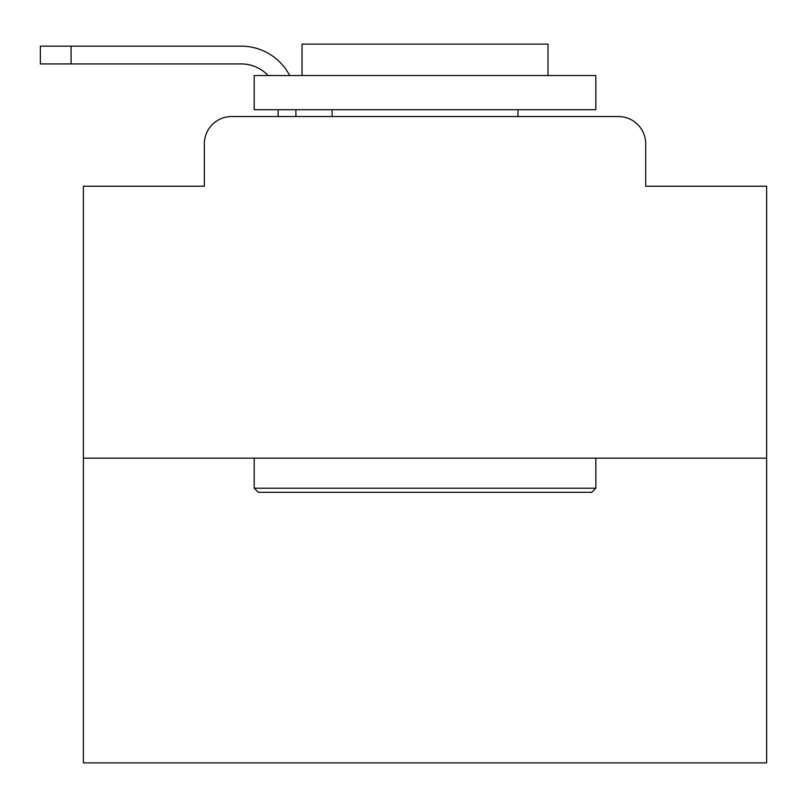 <?xml version="1.0" encoding="UTF-8"?>
<svg xmlns="http://www.w3.org/2000/svg" width="807" height="807" viewBox="0 0 807 807"><rect width="100%" height="100%" fill="white"/><g stroke="black" fill="none" stroke-linecap="round" stroke-linejoin="round"><path stroke-width="1.21" d="M204.332 143.868L204.332 186.225L204.332 143.868A27.327 27.327 0 0 1 231.659 116.531L278.122 116.531L278.122 109.702M766.65 458.164L83.393 458.164L83.393 762.887L766.65 762.887L766.65 186.225L645.711 186.225L645.711 143.868A27.327 27.327 0 0 0 618.384 116.531L231.659 116.531M83.393 458.164L83.393 186.225L204.332 186.225M295.887 109.702L295.887 116.531L318.432 116.531M531.611 116.531L618.384 116.531M645.711 186.225L645.711 143.868M268.106 75.535A36.9 36.9 0 0 0 241.222 63.924A36.9 36.9 0 0 1 268.106 75.535A36.9 36.9 0 0 0 241.222 63.924A36.9 36.9 0 0 1 268.106 75.535A36.9 36.9 0 0 0 241.222 63.924A36.9 36.9 0 0 1 268.106 75.535A36.9 36.9 0 0 0 241.222 63.924A36.9 36.9 0 0 1 268.106 75.535A36.9 36.9 0 0 0 241.222 63.924A36.9 36.9 0 0 1 268.106 75.535A36.9 36.9 0 0 0 241.222 63.924A36.9 36.9 0 0 1 268.106 75.535A36.9 36.9 0 0 0 241.222 63.924A36.9 36.9 0 0 1 268.106 75.535A36.9 36.9 0 0 0 241.222 63.924A36.9 36.9 0 0 1 268.106 75.535A36.9 36.9 0 0 0 241.222 63.924A36.9 36.9 0 0 1 268.106 75.535A36.9 36.9 0 0 0 241.222 63.924A36.9 36.9 0 0 1 268.106 75.535A36.9 36.9 0 0 0 241.222 63.924A36.9 36.9 0 0 1 268.106 75.535A36.9 36.9 0 0 0 241.222 63.924A36.9 36.9 0 0 1 268.106 75.535A36.9 36.9 0 0 0 241.222 63.924A36.9 36.9 0 0 1 268.106 75.535A36.9 36.9 0 0 0 241.222 63.924A36.9 36.9 0 0 1 268.106 75.535A36.9 36.9 0 0 0 241.222 63.924A36.9 36.9 0 0 1 268.106 75.535A36.9 36.9 0 0 0 241.222 63.924A36.9 36.9 0 0 1 268.106 75.535A36.9 36.9 0 0 0 241.222 63.924A36.9 36.9 0 0 1 268.106 75.535A36.9 36.9 0 0 0 241.222 63.924L40.35 63.924L40.35 46.16L241.222 46.16A54.664 54.664 0 0 1 289.693 75.535M71.097 46.16L241.222 46.16L71.097 46.16L241.222 46.16L71.097 46.16L241.222 46.16L71.097 46.16L241.222 46.16L71.097 46.16L241.222 46.16L71.097 46.16L241.222 46.16L71.097 46.16L241.222 46.16L71.097 46.16L241.222 46.16L71.097 46.16L241.222 46.16L71.097 46.16L241.222 46.16L71.097 46.16L241.222 46.16L71.097 46.16L241.222 46.16L71.097 46.16L241.222 46.16L71.097 46.16L241.222 46.16L71.097 46.16L241.222 46.16L71.097 46.16L241.222 46.16L71.097 46.16L241.222 46.16L71.097 46.16L71.097 63.924M591.733 492.32L258.311 492.32L254.205 488.225L595.838 488.225L591.733 492.32M254.205 75.535L595.838 75.535L595.838 109.702L254.205 109.702L254.205 75.535M548.003 75.535L548.003 44.113L302.04 44.113L302.04 75.535M254.205 458.164L254.205 488.225M595.838 458.164L595.838 488.225M332.101 109.702L332.101 116.531M517.943 109.702L517.943 116.531"/></g></svg>

